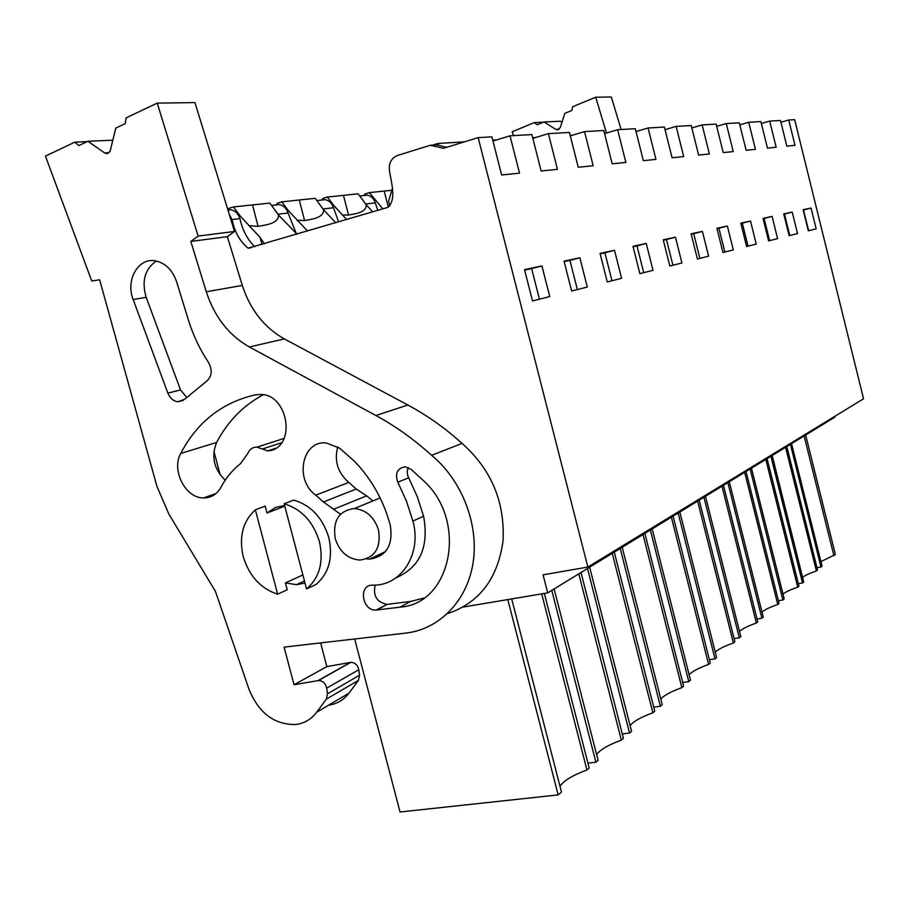 <?xml version="1.0" encoding="UTF-8"?>
<svg xmlns="http://www.w3.org/2000/svg" width="909" height="909" viewBox="0 0 909 909"><rect width="100%" height="100%" fill="white"/><g stroke="black" fill="none" stroke-linecap="round" stroke-linejoin="round"><path stroke-width="1.36" d="M560.024 786.421C563.262 780.933 572.227 775.457 586.93 769.968L589.191 768.014L544.343 593.429M354.669 638.982L400.051 811.987L558.171 794.909L561.478 792.046L511.699 598.917M524.663 270.143L531.64 268.632L539.435 299.197M229.295 214.399L232.068 219.523L239.953 218.614C242.419 230.011 247.339 239.385 254.713 246.714M227.886 209.797L231.125 209.797C235.34 210.82 238.283 213.751 239.953 218.614M492.973 141.031L510.006 135.816L519.516 173.176L501.632 174.982L491.905 136.85L478.145 137.634L443.433 148.326L430.332 145.258L397.46 155.473C391.154 158.189 388.518 163.45 389.563 171.267C391.245 182.436 396.96 200.878 387.279 207.547L248.1 248.18C239.919 241.464 234.579 231.92 232.068 219.523M430.332 145.258L436.502 144.872L446.808 147.292M541.923 265.917L549.74 296.584L532.515 300.959L524.538 269.655L541.923 265.917L531.64 268.632M507.801 599.565L558.171 794.909M541.696 593.872L586.93 769.968M478.145 137.634L587.85 567.068L543.082 574.829L547.707 592.873L834.916 417.117L834.735 416.379M213.91 451.239L220.171 474.862M463.295 607.042L547.707 592.873M278.904 215.444L272.314 206.434M275.507 204.809L279.54 204.593C283.631 205.559 286.471 208.366 288.073 213.013L296.209 233.408M510.006 135.816L531.89 134.577L541.139 170.994L557.456 169.335L548.4 133.646L569.443 132.453L578.238 167.245L593.157 165.733L584.532 131.589L603.792 130.498L612.189 163.813L625.858 162.427L617.631 129.714L635.323 128.714L643.345 160.666L655.946 159.393L648.06 127.987L664.388 127.067L672.069 157.757L683.693 156.587L676.148 126.396L691.238 125.533L698.623 155.075L709.395 153.985L702.146 124.919L716.144 124.124L723.234 152.587L733.245 151.576L726.268 123.556L739.301 122.806L746.119 150.28L755.447 149.337L748.732 122.272L760.878 121.59L767.457 148.122L776.161 147.247L769.684 121.09L780.49 120.477L786.83 146.167L795 145.338L788.739 120.011L794.648 119.67L863.55 398.79L587.85 567.068M564.046 261.156L571.625 291.016L587.294 287.028L579.874 257.747L564.046 261.156M621.586 278.302L614.507 250.293L600.042 253.406L607.257 281.949L621.586 278.302M639.868 273.654L653.014 270.314L646.254 243.464L632.982 246.328L639.868 273.654M675.455 237.192L663.229 239.817L669.819 266.042L681.92 262.962L675.455 237.192L666.467 239.544L672.921 265.246M708.6 256.179L702.407 231.386L691.113 233.818L697.419 259.02L708.6 256.179M716.894 228.273L722.95 252.532L733.302 249.895L727.359 226.023L716.894 228.273M750.516 221.046L740.801 223.137L746.619 246.509L756.243 244.067L750.516 221.046L742.323 223.182L748.039 246.146M797.523 233.568L792.205 212.07L783.751 213.899L789.148 235.692L797.523 233.568M768.628 240.908L777.593 238.635L772.082 216.399L763.026 218.353L768.628 240.908M811.033 208.025L816.168 228.818L808.328 230.818L803.113 209.729L811.033 208.025L803.511 209.99L808.635 230.738M820.918 561.614L835.371 554.535L805.647 435.025M791.546 443.66L822.031 566.091L820.986 567.046L816.975 567.705M790.421 444.342L820.986 567.046M804.113 435.968L833.917 555.797M780.922 122.249L788.739 120.011M769.684 121.09L761.356 123.488M548.4 133.646L532.856 138.361M323.831 210.07L317.582 201.582M321.354 199.889L325.274 199.673C329.24 200.594 331.99 203.286 333.523 207.741L338.625 221.921M564.159 261.622L569.943 260.372L577.351 289.562M569.943 260.372L579.874 257.747M580.999 572.5L623.404 738.347L621.336 740.131L578.806 573.84M554.126 588.941L598.088 760.299L595.884 762.208L551.786 590.373M596.634 754.618C599.906 749.811 608.132 744.982 621.336 740.131M587.93 763.128L595.884 762.208M584.532 131.589L570.307 135.861M366.384 204.98L360.475 196.969M363.532 195.355L367.35 195.151C371.19 196.026 373.849 198.605 375.315 202.877L377.78 210.354M600.156 253.85L604.917 252.827L611.973 280.756M604.917 252.827L614.507 250.293M614.268 552.138L654.753 711.156L652.867 712.792L612.257 553.365M589.634 567.205L631.55 731.279L629.528 733.029L587.498 568.523M630.107 725.632C633.357 721.394 640.947 717.121 652.867 712.792M622.267 733.927L629.528 733.029M617.631 129.714L604.576 133.612M633.084 246.748L636.97 245.907L643.72 272.677M636.97 245.907L646.254 243.464M644.856 533.424L683.602 686.136L681.852 687.659L643.004 534.549M622.199 547.286L662.241 704.668L660.389 706.27L620.233 548.491M660.82 699.089C664.047 695.34 671.058 691.522 681.852 687.659M653.73 707.134L660.389 706.27M648.06 127.987L636.039 131.544M663.331 240.226L666.467 239.544M673.092 516.142L710.224 663.059L708.611 664.456L671.376 517.187M652.173 528.947L690.499 680.159L688.795 681.636L650.367 530.049M689.113 674.705C692.272 671.353 698.771 667.933 708.611 664.456M682.67 682.477L688.795 681.636M676.148 126.396L665.036 129.669M691.215 234.215L693.703 233.681L699.885 258.395M693.703 233.681L702.407 231.386M699.214 500.155L734.87 641.674L733.381 642.981L697.623 501.132M679.852 512.006L716.61 657.525L715.019 658.889L678.171 513.028M715.258 652.207C718.349 649.208 724.382 646.129 733.381 642.981M709.372 659.695L715.019 658.889M702.146 124.919L691.84 127.93M716.985 228.648L718.917 228.239L724.859 252.043M718.917 228.239L727.359 226.023M723.462 485.315L757.754 621.836L756.368 623.04L721.985 486.224M705.486 496.325L740.79 636.55L739.324 637.823L703.93 497.268M739.494 631.391C742.483 628.687 748.107 625.903 756.368 623.04M734.097 638.584L739.324 637.823M726.268 123.556L716.701 126.34M740.892 223.5L742.323 223.182M746.028 471.51L779.058 603.36L777.763 604.485L744.664 472.35M729.291 481.747L763.265 617.063L761.901 618.245L727.848 482.634M762.015 612.075C764.912 609.632 770.162 607.098 777.763 604.485M757.038 618.984L761.901 618.245M748.732 122.272L739.812 124.863M763.117 218.705L764.128 218.49L769.628 240.658M764.128 218.49L772.082 216.399M767.094 458.625L798.943 586.112L797.738 587.169L765.81 459.409M751.47 468.18L784.194 598.906L782.922 600.008L750.118 469.01M782.99 594.088C785.796 591.873 790.716 589.566 797.738 587.169M778.399 600.713L782.922 600.008M783.831 214.229L784.467 214.092L789.785 235.533M784.467 214.092L792.205 212.07M786.785 446.569L817.543 569.988L816.407 570.977L785.581 447.308M772.173 455.511L803.738 581.953L802.556 582.987L770.912 456.284M802.579 577.317C805.294 575.283 809.908 573.17 816.407 570.977M798.329 583.658L802.556 582.987M378.53 530.083C374.235 516.994 366.202 509.824 354.419 508.551C338.966 510.551 332.569 520.562 335.228 538.571C339.636 551.933 347.897 559.103 359.998 560.08C374.962 557.796 381.144 547.797 378.53 530.083M302.879 574.942L285.415 582.896L296.436 584.68L305.015 583.078M284.767 506.165L266.973 513.006L265.155 506.12L255.361 509.824C242.817 521.289 238.783 536.889 243.237 556.626C249.157 576.045 260.622 588.577 277.643 594.191L255.361 509.824M277.643 594.191L287.221 589.759L285.415 582.896M306.56 588.93L315.98 584.498C328.91 573.374 333.194 557.751 328.819 537.628C322.729 517.835 311.048 505.313 293.777 500.075L284.142 503.768L306.56 588.93C319.57 577.726 323.854 561.967 319.434 541.673C313.287 521.698 301.527 509.063 284.142 503.768M375.928 415.527L249.384 346.977L284.324 338.898L407.846 405.016C426.935 415.254 445.012 428.048 462.067 443.41L431.593 455.318C414.061 439.411 395.506 426.139 375.928 415.527L407.846 405.016M284.324 338.898C264.212 327.547 250.214 309.73 242.328 285.437L206.298 291.755C214.433 316.821 228.795 335.228 249.384 346.977M206.298 291.755L190.81 241.442L198.128 236.067L157.234 103.115L194.969 102.603L234.533 231.454L227.341 236.67L242.328 285.437M109.035 152.712L104.649 152.939L107.637 153.507L110.103 151.178L115.784 128.112L125.181 123.681L126.078 117.886L157.234 103.115M104.649 152.939L87.946 141.259L78.799 145.576L74.868 142.156L87.15 141.634M328.569 705.191C336.909 704.032 343.704 700.021 348.954 693.147L316.684 712.224C311.298 719.326 304.299 723.428 295.686 724.518C274.427 724.837 258.883 713.167 249.077 689.511L215.433 591.395L168.813 513.994L156.916 486.292L99.638 279.79L91.729 280.983L45.45 156.109L74.868 142.156M316.684 712.224L326.331 699.135L327.49 693.817L326.672 688.147C325.49 683.25 322.752 680.716 318.48 680.523L294.039 684.761L284.085 647.117L405.812 633.096C439.399 629.301 467.203 601.008 473.1 562.66C479.032 524.357 461.942 480.213 431.593 455.318M284.585 505.484L275.609 507.427L266.973 513.006M270.746 450.569C296.039 444.853 288.039 395.404 261.553 394.461L255.77 394.756C222.41 402.255 197.378 421.833 180.686 453.477C171.142 470.26 185.504 498.291 203.525 497.927C210.888 497.927 216.603 494.553 220.682 487.815C225.739 478.089 232.352 470.044 240.51 463.647L247.725 453.58C249.555 449.228 252.645 447.08 256.997 447.126L267.7 450.909L271.996 450.16M366.441 558.899L369.599 559.092C386.336 556.501 393.256 545.309 390.347 525.516C383.666 500.654 371.713 479.236 354.476 461.272L339.568 448.137L326.206 442.967C301.958 440.161 294.221 480.202 315.787 495.144L323.434 501.973L340.466 514.244M188.379 319.923C193.151 335.296 199.889 349.522 208.593 362.577C212.661 370.27 211.945 376.542 206.423 381.394L184.663 399.233L177.869 401.778C173.346 401.142 170.017 398.256 167.87 393.131L133.168 299.55C125.328 280.233 138.293 257.304 155.462 260.872C165.472 263.076 172.517 270.03 176.619 281.756L188.379 319.923M376.894 609.996L376.167 610.064C362.248 611.268 358.044 585.01 372.247 585.146L374.008 585.135C401.88 585.271 421.958 553.126 412.902 521.073L406.482 501.211L397.801 482.213C394.824 473.328 397.278 468.192 405.187 466.828L410.993 469.271L423.458 480.645C468.18 520.8 451.603 603.974 399.983 607.155L376.894 609.996L387.052 604.36C376.803 602.224 372.849 595.804 375.201 585.078M190.81 241.442L227.341 236.67M198.128 236.067L234.533 231.454M87.946 141.259L112.852 140.202M348.954 693.147L358.43 680.386L359.578 675.217L358.805 669.717C357.657 664.968 354.999 662.513 350.806 662.354L326.865 666.592L320.627 642.902M294.039 684.761L326.865 666.592M447.501 613.643C479.248 602.985 497.78 578.703 503.075 540.81C504.938 501.836 491.269 469.374 462.067 443.41M263.394 394.711C243.362 405.38 227.761 421.287 216.626 442.444C211.002 456.5 213.865 469.078 225.205 480.168M372.906 500.904L366.611 495.859L334.046 509.074M337.762 446.887C334.046 460.863 337.728 472.703 348.795 482.418L356.248 489.019L366.611 495.859M186.606 397.29L180.527 389.927L146.179 297.323C141.463 281.097 144.838 269.007 156.303 261.031M395.96 577.817C419.935 567.477 429.15 546.957 423.594 516.255L417.242 496.609L407.743 475.646L407.175 471.816L408.141 467.499M423.912 598.042L410.675 601.44L387.768 604.292M561.978 122.215L560.433 121.249L544.025 121.942L537.162 124.772L534.367 122.579L543.434 122.192M621.12 129.521L611.325 97.013L595.702 97.218L606.496 133.032M559.137 129.26L555.91 129.43L556.899 129.817L560.228 127.669L564.83 113.364L571.818 110.478L572.647 106.751L595.702 97.218M555.91 129.43L544.025 121.942M513.608 135.611L512.165 131.76L534.367 122.579M261.974 244.566L260.099 237.397L264.405 243.851M297.061 234.204L278.506 215.001C278.995 224.182 263.462 225.159 258.088 226.386L248.646 225.625M278.506 215.001L269.882 203.093L233.477 206.934L240.43 216.262L260.099 237.397M233.477 206.934L228.568 208.491L228.295 210.104M389.825 205.923L388.609 201.207L392.347 188.436M432.65 145.11L438.115 143.452L464.431 141.849M438.115 143.452L438.604 145.372M335.807 222.75L323.524 209.74C324.104 218.524 309.446 219.433 304.572 220.569L296.879 220.228M323.524 209.74L315.207 198.321L281.767 201.843L288.483 210.774L307.503 230.988M281.767 201.843L276.995 203.343L276.722 204.9M492.746 140.145L496.655 139.906M372.747 211.842L366.168 204.752C366.827 213.172 352.965 214.013 348.533 215.069L342.307 214.967M366.168 204.752L358.135 193.799L327.399 197.048L333.876 205.593L346.693 219.546M327.399 197.048L322.74 198.492L322.468 199.98M532.697 137.725L535.503 137.554M391.859 190.242L369.361 192.628L382.871 208.854M369.361 192.628L364.827 194.015L364.554 195.446M570.204 135.452L572.056 135.339M604.508 133.373L605.553 133.316M278.495 214.126L288.073 213.013M323.468 208.911L333.523 207.741M366.066 203.957L375.315 202.877M326.331 699.135L358.43 680.386M359.578 675.217L327.49 693.817M326.672 688.147L358.805 669.717M350.374 662.411L318.036 680.591M281.597 442.74L262.326 449.023M216.626 442.444L180.686 453.477M356.248 489.019L323.434 501.973M348.795 482.418L315.787 495.144M167.87 393.131L180.527 389.927M133.168 299.55L146.179 297.323M412.902 521.073L423.594 516.255M397.801 482.213L408.652 477.816M399.983 607.155L410.675 601.44M252.52 204.9L258.088 226.386M299.254 199.98L304.572 220.569M343.466 195.333L348.533 215.069M384.189 191.049L388.302 207.127M227.989 210.138L231.125 209.797M251.304 247.714L248.1 248.18M271.598 205.445L279.54 204.593M316.855 200.582L325.274 199.673M359.725 195.969L367.35 195.151M380.121 497.927L354.419 508.551M107.785 153.462L106.012 153.553M350.806 662.354L318.48 680.523M304.458 580.976L296.436 584.68M275.87 448.228L267.7 450.909M284.108 438.388L256.997 447.126M215.956 493.564L203.525 497.927M385.371 551.683L369.599 559.092M183.334 400.346L177.869 401.778M387.052 604.36L376.167 610.064M558.194 129.748L556.899 129.817"/></g></svg>
